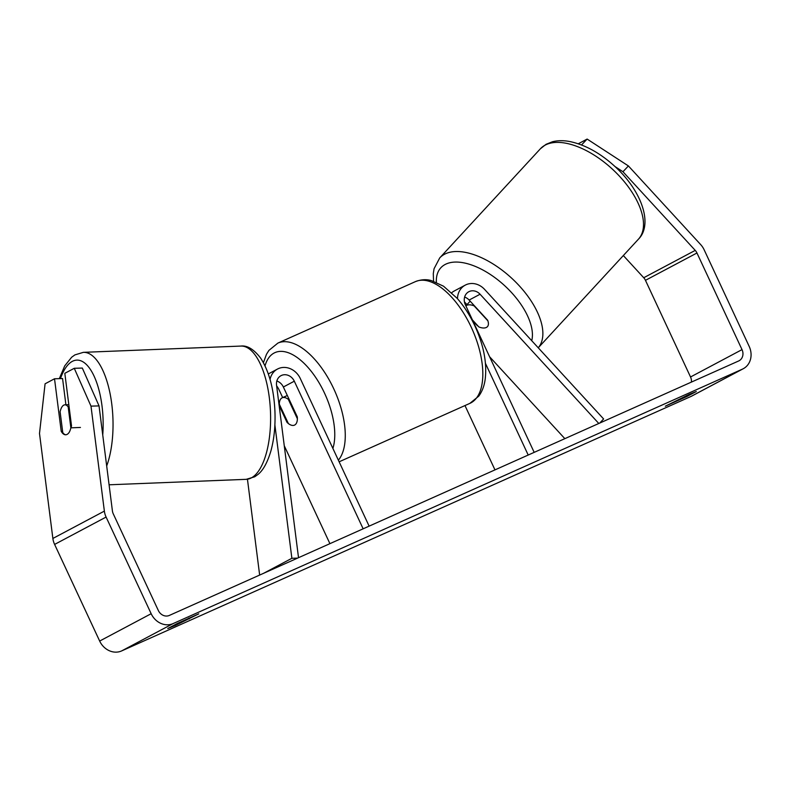 <?xml version="1.0" encoding="UTF-8"?>
<svg xmlns="http://www.w3.org/2000/svg" width="790" height="790" viewBox="0 0 790 790"><rect width="100%" height="100%" fill="white"/><g stroke="black" fill="none" stroke-linecap="round" stroke-linejoin="round"><path stroke-width="1.19" d="M270.052 379.407A17.982 15.711 -118 0 1 277.497 369.049A17.982 15.711 -118 0 1 300.289 378.519L369.128 526.14M298.521 557.691L276.549 385.204A10.487 9.164 -118 0 1 281.013 375.665A10.487 9.164 -118 0 1 294.305 381.195L363.143 528.806M279.137 405.487L286.997 422.334A14.99 7.278 -114.1 0 0 294.463 425.139A14.99 7.278 -114.1 0 0 297.297 416.873L283.363 387.001A10.487 9.164 62 0 0 276.836 381.007M259.653 575.061L247.448 479.244M284.272 445.767L329.914 543.658M276.638 385.856A17.982 15.711 -118 0 1 279.048 389.796L282.672 397.577M263.682 573.264L291.875 558.293L274.881 424.911M297.544 558.125L291.875 558.293M286.997 422.334L287.659 422.038M65.896 434.767A14.99 6.044 87.7 0 1 62.766 432.584L60.109 411.758A14.99 6.044 87.7 0 1 63.625 405.211A14.99 6.044 87.7 0 1 64.879 404.816A14.99 6.044 87.7 0 1 68.197 406.998L70.853 427.834L80.442 427.449M69.105 406.959L68.197 406.998M70.853 427.834A14.99 6.044 87.7 0 1 69.253 432.249A14.99 6.685 88.4 0 1 65.669 434.776A14.99 6.685 88.4 0 1 61.215 431.291L54.52 378.775L45.079 383.802L39.5 433.473L52.871 538.454L104.369 511.11L90.988 406.129L74.27 368.298L82.318 368.061L99.036 405.902L90.988 406.129M177.217 623.517L198.764 613.86L175.222 625.512L167.747 628.544L177.217 623.517M689.176 394.398L665.299 406.198L686.836 396.541L696.316 391.514L689.176 394.398M581.529 144.955L587.138 139.07L628.406 165.94L622.964 171.736L695.23 250.391A8.996 7.861 -118 0 1 696.958 252.988L742.017 349.624A8.996 7.861 -118 0 1 739.065 360.773A8.996 7.861 -118 0 1 738.64 360.981L169.317 615.44A8.996 7.861 -118 0 1 158.336 610.502L113.276 513.856A8.996 7.861 -118 0 1 112.407 510.883L99.036 405.902M628.406 165.94L700.671 244.594A17.982 15.711 -118 0 1 704.137 249.778L749.197 346.425A17.982 15.711 -118 0 1 743.281 368.713A17.982 15.711 -118 0 1 742.442 369.128L173.109 623.587A17.982 15.711 -118 0 1 151.167 613.712L106.097 517.065A17.982 15.711 -118 0 1 104.369 511.11M743.281 368.713L691.783 396.067A17.982 15.711 -118 0 1 690.944 396.471L121.621 650.93A17.982 15.711 -118 0 1 99.668 641.055L54.609 544.419A17.982 15.711 -118 0 1 52.871 538.454M74.27 368.298L64.82 373.315L71.515 425.82A14.99 6.685 88.4 0 1 71.08 427.825M65.906 404.776L62.568 378.548L54.52 378.775M578.27 143.78L587.138 139.07M623.34 255.545L643.731 277.744A8.996 7.861 -118 0 1 645.46 280.332L690.529 376.978A8.996 7.861 -118 0 1 691.428 382.084M622.964 171.736L615.064 166.591M582.289 145.261L581.697 144.866M686.421 395.642L686.836 396.541M62.588 431.251L61.215 431.291M188.859 618.027L189.274 618.926M478.078 326.082A14.99 6.982 43.2 0 1 477.377 325.707L477.555 325.51M451.722 292.735A17.982 15.711 -118 0 1 454.339 290.937L465.28 285.121A17.982 15.711 62 0 0 457.479 298.699M599.778 423.045L603.619 418.957L484.606 289.407A17.982 15.711 62 0 0 465.28 285.121M598.8 423.479L480.073 294.236A10.487 9.164 62 0 0 468.796 291.737A10.487 9.164 62 0 0 465.35 304.743L534.178 452.364M464.619 297.079A10.487 9.164 -118 0 1 469.132 300.052L487.667 320.236A14.99 6.982 43.2 0 1 487.42 326.665A14.99 6.982 43.2 0 1 486.541 327.346A14.99 7.614 42.7 0 1 478.859 326.932L472.43 319.93M564.85 438.657L489.573 356.715M485.455 363.38L528.204 455.04M464.974 405.556L494.975 469.892M466.989 304.624L464.421 301.829M477.377 325.707L472.795 320.72M279.314 404.154A14.99 7.278 65.9 0 1 282.228 397.775A14.99 7.278 65.9 0 1 288.33 399.375L297.376 418.759A14.99 7.278 65.9 0 1 294.463 425.139A14.99 7.278 65.9 0 1 288.36 423.549L279.314 404.154M288.992 399.069L288.33 399.375M465.873 305.888A14.99 7.614 42.7 0 1 466.456 305.483A14.99 7.614 42.7 0 1 474.138 305.888L474.316 305.7M487.469 326.625A14.99 7.614 42.7 0 1 486.541 327.346M487.904 320.868L474.138 305.888M283.363 387.001L294.305 381.195M106.69 465.962A66.686 26.899 -92.3 0 0 109.928 392.887A66.686 26.899 -92.3 0 0 83.375 352.34L74.892 354.898L71.663 357.228L64.701 365.908L59.329 378.647M60.465 378.608A59.191 23.878 87.7 0 1 71.841 361.632A59.191 23.878 87.7 0 1 102.74 434.974M246.253 479.332L254.736 476.775L257.984 474.435C263.129 470.366 267.435 462.525 270.921 450.912C274.169 438.954 275.503 425.642 274.92 410.988C273.834 388.887 269.084 371.28 260.67 358.156C253.876 349.318 247.3 345.279 240.94 346.069A66.686 26.899 87.7 0 1 270.042 404.559A66.686 26.899 87.7 0 1 251.862 477.604A66.686 26.899 87.7 0 1 246.253 479.332L109.089 484.793M121.621 650.93L173.109 623.587M690.944 396.471L742.442 369.128M690.529 376.978L742.017 349.624M645.46 280.332L696.958 252.988M643.731 277.744L695.23 250.391M99.668 641.055L151.167 613.712M54.609 544.419L106.097 517.065M469.132 300.052L480.073 294.236M471.284 327.287A66.686 32.37 -114.1 0 0 415.431 281.615C423.973 278.337 429.809 280.213 431.33 280.578L443.555 286.217L457.163 298.334C464.036 306.155 469.932 315.319 474.849 325.826C483.678 345.161 487.124 362.975 485.188 379.289C484.28 385.895 482.137 391.514 478.76 396.146L469.853 403.384A66.686 32.37 -114.1 0 0 471.284 327.287M263.406 362.64L266.507 354.246L268.926 350.385L277.882 343.097A66.686 32.37 65.9 0 1 333.736 388.759A66.686 32.37 65.9 0 1 338.367 460.185M332.886 448.434A59.191 28.736 -114.1 0 0 324.532 393.144A59.191 28.736 -114.1 0 0 265.035 365.839M544.715 145.37A66.686 33.871 -137.3 0 0 540.37 148.797L546.048 144.313L552.536 141.726C557.957 140.393 563.833 140.353 570.173 141.617C585.489 144.925 600.439 153.24 615.015 166.552C642.319 191.614 653.063 224.755 638.409 239.212A66.686 33.871 -137.3 0 0 616.24 172.842A66.686 33.871 -137.3 0 0 544.715 145.37M433.542 281.23L433.295 273.616L434.056 268.748L439.724 257.915A66.686 33.871 42.7 0 1 444.079 254.499A66.686 33.871 42.7 0 1 515.1 281.467A66.686 33.871 42.7 0 1 538.247 347.798L638.409 239.212M531.739 340.707A59.191 30.069 -137.3 0 0 502.42 283.669A59.191 30.069 -137.3 0 0 444.721 264.709A59.191 30.069 -137.3 0 0 436.357 282.297M268.324 373.927L277.497 369.049M240.94 346.069L83.375 352.34M68.819 404.658L64.879 404.816M277.882 343.097L415.431 281.615M282.228 397.775L287.323 395.504M339.127 461.804L469.853 403.384M439.724 257.915L540.37 148.797M465.863 305.849L470.169 301.178"/></g></svg>
